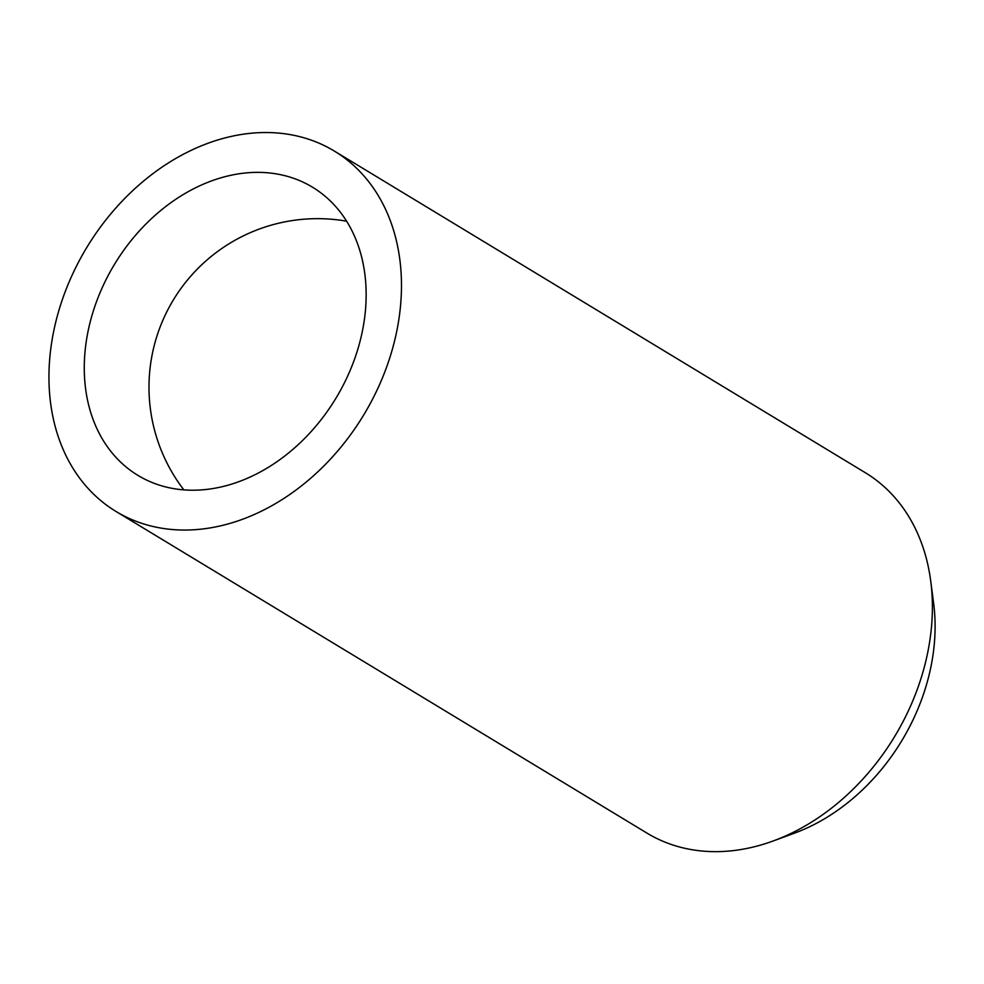 <?xml version="1.0" encoding="UTF-8"?>
<svg xmlns="http://www.w3.org/2000/svg" width="984" height="984" viewBox="0 0 984 984"><rect width="100%" height="100%" fill="white"/><g stroke="black" fill="none" stroke-linecap="round" stroke-linejoin="round"><path stroke-width="1.48" d="M93.984 308.939A168.473 129.384 -58.8 0 0 137.92 475.383A168.473 129.384 -58.8 0 0 335.876 398.323A168.473 129.384 -58.8 0 0 312.494 187.194A168.473 129.384 -58.8 0 0 93.984 308.939M116.05 511.495L646.955 833.104A210.687 161.806 -58.8 0 0 773.166 840.976L794.273 833.239A186.37 143.123 -58.8 0 0 933.619 603.192L930.704 580.904A210.687 161.806 -58.8 0 0 865.28 472.689L334.376 151.081A210.687 161.806 -58.8 0 0 61.094 303.343A210.687 161.806 -58.8 0 0 116.05 511.495A210.687 161.806 -58.8 0 0 363.613 415.125A210.687 161.806 -58.8 0 0 334.376 151.081M773.166 840.976A210.687 161.806 -58.8 0 0 930.704 580.904M346.614 221.191A168.559 168.559 0 0 0 183.848 489.872"/></g></svg>
